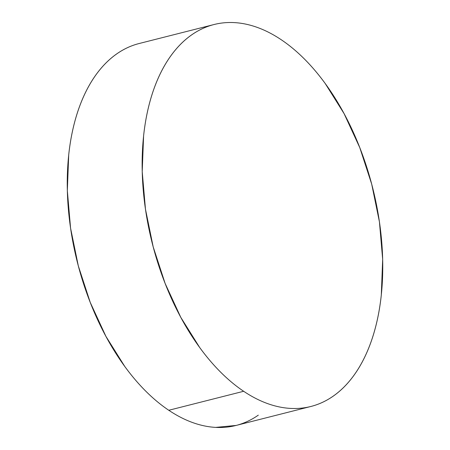 <?xml version="1.0" encoding="UTF-8"?>
<svg xmlns="http://www.w3.org/2000/svg" width="450" height="450" viewBox="0 0 450 450"><rect width="100%" height="100%" fill="white"/><g stroke="black" fill="none" stroke-linecap="round" stroke-linejoin="round"><path stroke-width="0.67" d="M214.02 24.531L139.134 43.521A197.021 113.631 75.8 0 0 68.231 207.506A197.021 113.631 75.8 0 0 168.773 410.271L243.658 391.281L168.773 410.271A197.021 113.631 75.8 0 0 235.98 425.469L310.866 406.479A197.021 113.631 -104.2 0 1 243.658 391.281A197.021 113.631 -104.2 0 1 143.117 188.522A197.021 113.631 -104.2 0 1 214.02 24.531A197.021 113.631 -104.2 0 1 281.227 39.729A197.021 113.631 -104.2 0 1 381.769 242.494A197.021 113.631 -104.2 0 1 310.866 406.479M236.143 425.43L215.679 427.393C208.001 426.977 200.211 425.323 192.319 422.443C184.427 419.563 176.574 415.502 168.773 410.271C160.971 405.034 153.36 398.728 145.946 391.343C138.532 383.957 131.462 375.637 124.723 366.384L105.913 336.358L90.242 302.417L78.306 265.871L70.571 228.116L67.331 190.603L68.715 154.778C69.947 143.241 71.933 132.317 74.661 122.017C77.394 111.718 80.826 102.24 84.949 93.583C89.072 84.921 93.819 77.248 99.18 70.56C104.541 63.872 110.413 58.297 116.803 53.837C123.193 49.376 129.977 46.114 137.149 44.055M258.311 415.153C251.921 419.614 245.138 422.871 237.966 424.935M281.227 39.729C289.029 44.966 296.64 51.272 304.054 58.657C311.468 66.043 318.538 74.362 325.277 83.616L344.087 113.642L359.758 147.583L371.694 184.129L379.429 221.884L382.669 259.397L381.285 295.223C380.053 306.759 378.067 317.683 375.339 327.983C372.606 338.282 369.174 347.76 365.051 356.417C360.928 365.079 356.181 372.752 350.82 379.44C345.459 386.128 339.587 391.702 333.197 396.163C326.807 400.624 320.023 403.886 312.851 405.945C305.674 408.004 298.249 408.825 290.565 408.409C282.887 407.987 275.096 406.339 267.204 403.453C259.312 400.573 251.46 396.517 243.658 391.281C235.856 386.049 228.246 379.738 220.832 372.353C213.418 364.967 206.347 356.647 199.609 347.394L180.799 317.374L165.127 283.433L153.191 246.881L145.457 209.126L142.217 171.613L143.601 135.793C144.833 124.251 146.818 113.332 149.546 103.033C152.28 92.734 155.711 83.256 159.834 74.593C163.963 65.931 168.705 58.258 174.066 51.57C179.426 44.882 185.299 39.307 191.689 34.847C198.079 30.386 204.862 27.129 212.034 25.065C219.212 23.006 226.637 22.185 234.321 22.607C241.999 23.023 249.789 24.677 257.681 27.557C265.573 30.437 273.426 34.498 281.227 39.729"/></g></svg>
